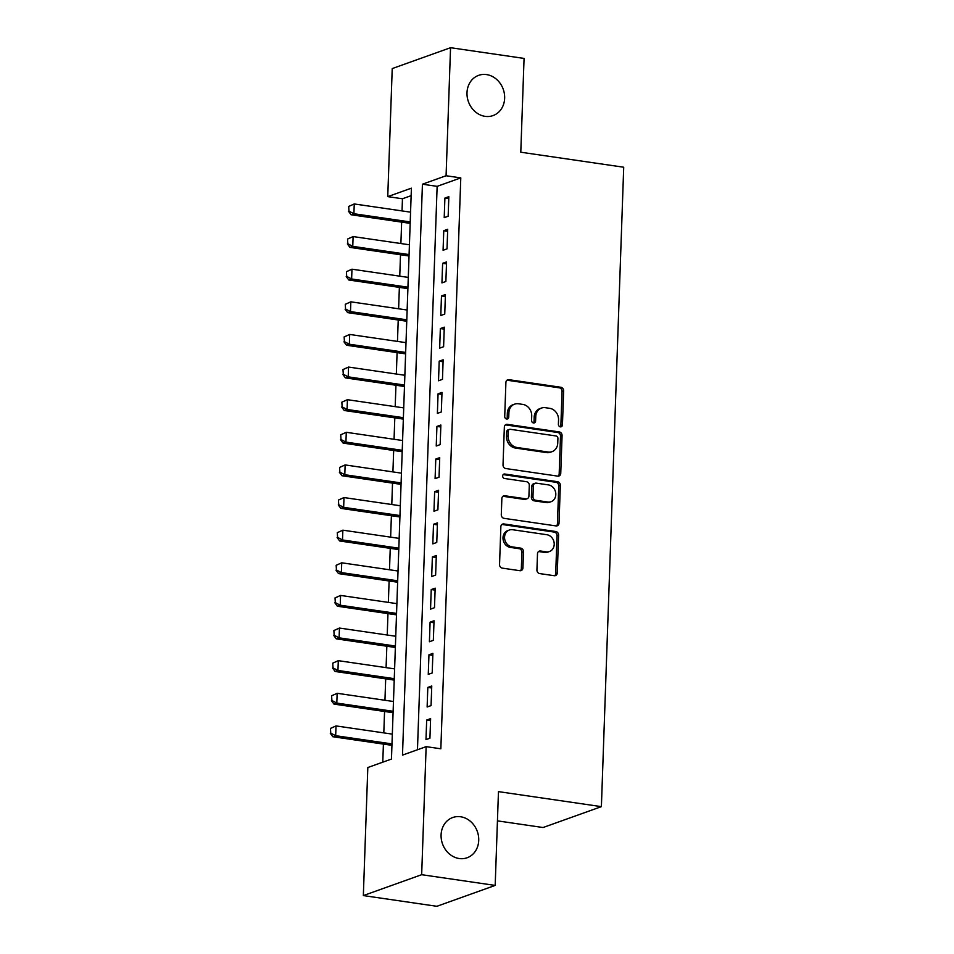 <?xml version="1.0" encoding="UTF-8"?>
<svg xmlns="http://www.w3.org/2000/svg" width="954" height="954" viewBox="0 0 954 954"><rect width="100%" height="100%" fill="white"/><g stroke="black" fill="none" stroke-linecap="round" stroke-linejoin="round"><path stroke-width="1.43" d="M560.344 426.855A2.29 1.98 70.3 0 0 562.443 424.912L563.635 390.89A3.279 2.838 70.3 0 0 560.857 387.264L508.899 379.68A3.279 2.838 70.3 0 0 505.906 382.471L504.714 416.493A2.29 1.98 70.3 0 0 508.756 417.077L508.911 412.677A10.482 9.075 70.3 0 1 514.611 404.15A10.482 9.075 70.3 0 1 518.511 403.781L522.84 404.413A10.482 9.075 70.3 0 1 531.712 416.004L531.557 420.404A2.29 1.98 70.3 0 0 535.599 421L535.754 416.588A10.482 9.075 70.3 0 1 541.455 408.062A10.482 9.075 70.3 0 1 545.354 407.692L549.683 408.324A10.482 9.075 70.3 0 1 558.555 419.915L558.4 424.315A2.29 1.98 70.3 0 0 560.344 426.855A2.29 1.98 70.3 0 0 560.869 425.472L562.061 391.45A3.279 2.838 70.3 0 0 559.282 387.825L507.325 380.252A3.279 2.838 70.3 0 0 506.944 380.229M506.646 419.021A2.29 1.98 70.3 0 0 507.182 417.649L507.337 413.237L508.911 412.677M533.489 422.944A2.29 1.98 70.3 0 0 534.025 421.561L534.18 417.16L535.754 416.588M460.639 816.767A21.37 18.484 70.3 0 0 452.709 817.53A21.37 18.484 70.3 0 0 441.368 839.437A21.37 18.484 70.3 0 0 459.184 858.528A21.37 18.484 70.3 0 0 467.114 857.765A21.37 18.484 70.3 0 0 478.443 835.859A21.37 18.484 70.3 0 0 460.639 816.767M486.552 74.591A21.37 18.484 70.3 0 0 478.622 75.354A21.37 18.484 70.3 0 0 467.281 97.26A21.37 18.484 70.3 0 0 485.097 116.352A21.37 18.484 70.3 0 0 493.027 115.589A21.37 18.484 70.3 0 0 504.368 93.683A21.37 18.484 70.3 0 0 486.552 74.591M536.923 569.967A3.279 2.838 70.3 0 0 539.702 573.581L554.274 575.715A3.279 2.838 70.3 0 0 557.279 572.937L558.591 535.146A3.279 2.838 70.3 0 0 555.824 531.521L503.867 523.949A3.279 2.838 70.3 0 0 500.862 526.727L499.55 564.506A3.279 2.838 70.3 0 0 502.317 568.131L519.93 570.707A3.279 2.838 70.3 0 0 522.923 567.916L523.496 551.746A3.279 2.838 70.3 0 0 520.717 548.133L511.988 546.857A8.765 7.584 70.3 0 1 504.678 539.022A8.765 7.584 70.3 0 1 509.329 530.03A8.765 7.584 70.3 0 1 512.584 529.72L546.785 534.705A8.765 7.584 70.3 0 1 554.095 542.54A8.765 7.584 70.3 0 1 549.444 551.531A8.765 7.584 70.3 0 1 546.189 551.841L540.489 551.007A3.279 2.838 70.3 0 0 537.496 553.797L536.923 569.967M450.55 47.7L524.068 58.421L520.789 152.211L623.713 167.224L601.39 806.643L498.465 791.629L495.186 885.419L421.668 874.699L363.343 895.579L367.815 767.529L391.462 759.062L411.401 188.165L387.753 196.631L392.225 68.581L450.55 47.7L446.078 175.751L422.431 184.205L402.493 755.115L426.14 746.648L421.668 874.699M426.14 746.648L440.843 748.795L460.782 177.885L446.078 175.751M557.756 476.129A3.279 2.838 70.3 0 0 560.749 473.339L562.073 435.561A3.279 2.838 70.3 0 0 559.294 431.935L507.337 424.351A3.279 2.838 70.3 0 0 504.344 427.142L503.02 464.92A3.279 2.838 70.3 0 0 505.799 468.545L557.756 476.129M560.332 485.347L559.02 523.138A3.279 2.838 70.3 0 1 556.015 525.916L504.058 518.344A3.279 2.838 70.3 0 1 501.291 514.719L501.852 498.548A3.279 2.838 70.3 0 1 504.845 495.77L525.916 498.835A3.279 2.838 70.3 0 0 528.921 496.056L529.291 485.336A3.279 2.838 70.3 0 0 526.525 481.71L504.583 478.503A2.29 1.98 70.3 0 1 504.738 474.019L557.565 481.722A3.279 2.838 70.3 0 1 560.332 485.347L558.758 485.92L557.434 523.698L559.02 523.138M448.153 216.236L448.845 196.667L444.898 198.074L444.218 217.643L448.153 216.236M447.021 248.863L447.7 229.282L443.765 230.701L443.073 250.27L447.021 248.863M445.876 281.478L446.555 261.909L442.62 263.316L441.94 282.897L445.876 281.478M444.743 314.104L445.423 294.536L441.475 295.943L440.796 315.512L444.743 314.104M443.598 346.731L444.278 327.15L440.343 328.57L439.663 348.138L443.598 346.731M442.465 379.346L443.145 359.777L439.198 361.184L438.518 380.765L442.465 379.346M441.32 411.973L442 392.404L438.065 393.811L437.385 413.38L441.32 411.973M440.176 444.6L440.867 425.019L436.92 426.438L436.24 446.007L440.176 444.6M439.043 477.227L439.722 457.646L435.787 459.053L435.096 478.634L439.043 477.227M437.898 509.841L438.59 490.273L434.642 491.68L433.963 511.261L437.898 509.841M436.765 542.468L437.445 522.899L433.51 524.306L432.818 543.875L436.765 542.468M435.62 575.095L436.312 555.514L432.365 556.933L431.685 576.502L435.62 575.095M434.487 607.71L435.167 588.141L431.232 589.548L430.54 609.129L434.487 607.71M433.343 640.337L434.034 620.768L430.087 622.175L429.407 641.744L433.343 640.337M432.21 672.964L432.889 653.383L428.954 654.802L428.263 674.371L432.21 672.964M431.065 705.578L431.757 686.009L427.809 687.417L427.13 706.997L431.065 705.578M460.782 177.885L437.135 186.352L417.458 749.761M426.676 720.043L425.985 739.612L429.932 738.205L430.612 718.636L426.676 720.043L430.54 720.604M411.138 195.665L402.457 198.766L402.039 210.917M401.646 222.127L400.895 243.544M400.501 254.754L399.75 276.159M399.368 287.369L398.617 308.786M398.223 319.995L397.472 341.413M397.091 352.622L396.339 374.028M395.946 385.237L395.194 406.654M394.801 417.864L394.062 439.281M393.668 450.491L392.917 471.908M392.523 483.118L391.784 504.523M391.39 515.732L390.639 537.15M390.246 548.359L389.506 569.776M389.113 580.986L388.361 602.391M387.968 613.601L387.229 635.018M386.835 646.228L386.084 667.645M385.69 678.854L384.951 700.26M384.557 711.469L383.806 732.887M383.413 744.096L382.781 762.174M497.439 820.869L543.064 827.523L601.39 806.643M495.186 885.419L436.86 906.3L363.343 895.579M402.457 198.766L387.753 196.631M437.135 186.352L422.431 184.205M444.898 198.074L448.774 198.635M443.765 230.701L447.629 231.262M442.62 263.316L446.496 263.888M441.475 295.943L445.351 296.503M440.343 328.57L444.218 329.13M439.198 361.184L443.073 361.757M438.065 393.811L441.94 394.372M436.92 426.438L440.796 426.998M435.787 459.053L439.651 459.625M434.642 491.68L438.518 492.24M433.51 524.306L437.373 524.867M432.365 556.933L436.24 557.494M431.232 589.548L435.096 590.121M430.087 622.175L433.963 622.735M428.954 654.802L432.818 655.362M427.809 687.417L431.685 687.989M541.455 408.062L539.881 408.634A10.482 9.075 70.3 0 0 534.18 417.16M514.611 404.15L513.037 404.711A10.482 9.075 70.3 0 0 507.337 413.237M558.138 476.153A3.279 2.838 70.3 0 0 559.175 473.911L560.499 436.121A3.279 2.838 70.3 0 0 557.72 432.496L505.763 424.924A3.279 2.838 70.3 0 0 505.393 424.888M557.911 438.494A2.29 1.98 70.3 0 0 555.967 435.954L510.366 429.3A2.29 1.98 70.3 0 0 508.267 431.244L508.1 435.895A10.482 9.075 70.3 0 0 516.985 447.486L548.156 452.029A10.482 9.075 70.3 0 0 552.044 451.659A10.482 9.075 70.3 0 0 557.744 443.133L557.911 438.494M509.508 429.383L507.933 429.944A2.29 1.98 70.3 0 0 506.681 431.816L508.267 431.244M552.044 451.659L550.47 452.22A10.482 9.075 70.3 0 1 546.582 452.601L515.398 448.046A10.482 9.075 70.3 0 1 506.526 436.455L506.681 431.816M556.397 525.94A3.279 2.838 70.3 0 0 557.434 523.698M527.133 498.715L525.559 499.288A3.279 2.838 70.3 0 1 524.342 499.407L503.271 496.33A3.279 2.838 70.3 0 0 502.889 496.307M503.175 474.591L555.979 482.295L557.565 481.722M547.787 502.031A8.765 7.584 70.3 0 0 551.042 501.709A8.765 7.584 70.3 0 0 555.693 492.729A8.765 7.584 70.3 0 0 548.383 484.894L536.327 483.141A3.279 2.838 70.3 0 0 533.334 485.92L532.964 496.652A3.279 2.838 70.3 0 0 535.731 500.266L547.787 502.031L546.213 502.591A8.765 7.584 70.3 0 0 549.468 502.281L551.042 501.709M535.111 483.261L533.536 483.821A3.279 2.838 70.3 0 0 531.76 486.48L533.334 485.92M546.213 502.591L534.157 500.838A3.279 2.838 70.3 0 1 531.378 497.213L531.76 486.48M558.758 485.92A3.279 2.838 70.3 0 0 555.979 482.295M549.444 551.531L547.87 552.092A8.765 7.584 70.3 0 1 544.615 552.402L538.915 551.579A3.279 2.838 70.3 0 0 538.533 551.543M509.329 530.03L507.755 530.603A8.765 7.584 70.3 0 0 503.104 539.582A8.765 7.584 70.3 0 0 510.414 547.417L511.988 546.857M520.312 570.731A3.279 2.838 70.3 0 0 521.349 568.489L521.921 552.318A3.279 2.838 70.3 0 0 519.143 548.693L510.414 547.417M554.656 575.739A3.279 2.838 70.3 0 0 555.705 573.497L557.017 535.707A3.279 2.838 70.3 0 0 554.25 532.082L502.293 524.509A3.279 2.838 70.3 0 0 501.911 524.485M348.687 206.434L348.985 211.156L348.687 206.434L354.244 203.953L353.91 213.732L410.22 221.948M348.985 211.156L353.91 213.732L351.072 214.745L410.172 223.367M410.566 212.158L354.244 203.953L349.164 206.255M348.52 211.323L351.072 214.745M347.542 239.049L347.852 243.783L347.542 239.049L353.111 236.568L352.765 246.359L409.075 254.575M347.852 243.783L352.765 246.359L349.927 247.372L409.027 255.994M409.421 244.784L353.111 236.568L348.019 238.882M347.375 243.95L349.927 247.372M346.409 271.675L346.707 276.398L346.409 271.675L351.966 269.195L351.632 278.985L407.942 287.19M346.707 276.398L351.632 278.985L348.794 279.999L407.895 288.621M408.276 277.411L351.966 269.195L346.874 271.508M346.23 276.565L348.794 279.999M345.265 304.302L345.575 309.024L345.265 304.302L350.833 301.822L350.488 311.6L406.798 319.817M345.575 309.024L350.488 311.6L347.65 312.626L406.75 321.236M407.143 310.026L350.833 301.822L345.742 304.135M345.098 309.191L347.65 312.626M344.132 336.917L344.43 341.651L344.132 336.917L349.689 334.437L349.355 344.227L405.665 352.443M344.43 341.651L349.355 344.227L346.517 345.241L405.617 353.862M405.999 342.653L349.689 334.437L344.597 336.75M343.953 341.818L346.517 345.241M342.987 369.544L343.297 374.266L342.987 369.544L348.556 367.063L348.21 376.854L404.52 385.058M343.297 374.266L348.21 376.854L345.372 377.867L404.472 386.489M404.866 375.28L348.556 367.063L343.464 369.377M342.82 374.433L345.372 377.867M341.854 402.171L342.152 406.893L341.854 402.171L347.411 399.69L347.077 409.469L403.387 417.685M342.152 406.893L347.077 409.469L344.239 410.494L403.339 419.104M403.721 407.895L347.411 399.69L342.319 402.004M341.675 407.06L344.239 410.494M340.709 434.797L341.007 439.52L340.709 434.797L346.278 432.305L345.932 442.096L402.242 450.312M341.007 439.52L345.932 442.096L343.094 443.109L402.194 451.731M402.588 440.521L346.278 432.305L341.186 434.619M340.542 439.687L343.094 443.109M339.576 467.412L339.874 472.135L339.576 467.412L345.133 464.932L344.799 474.722L401.109 482.939M339.874 472.135L344.799 474.722L341.961 475.736L401.05 484.358M401.443 473.148L345.133 464.932L340.041 467.245M339.397 472.313L341.961 475.736M338.431 500.039L338.73 504.761L338.431 500.039L344 497.559L343.655 507.337L399.964 515.554M338.73 504.761L343.655 507.337L340.816 508.363L399.917 516.973M400.31 505.763L344 497.559L338.908 499.872M338.265 504.928L340.816 508.363M337.299 532.666L337.597 537.388L337.299 532.666L342.856 530.174L342.51 539.964L398.832 548.18M337.597 537.388L342.51 539.964L339.684 540.978L398.772 549.599M399.166 538.39L342.856 530.174L337.764 532.487M337.12 537.555L339.684 540.978M336.154 565.281L336.452 570.003L336.154 565.281L341.723 562.8L341.377 572.591L397.687 580.807M336.452 570.003L341.377 572.591L338.539 573.604L397.639 582.226M398.033 571.017L341.723 562.8L336.631 565.114M335.987 570.182L338.539 573.604M335.021 597.908L335.319 602.63L335.021 597.908L340.578 595.427L340.232 605.218L396.554 613.422M335.319 602.63L340.232 605.218L337.394 606.231L396.494 614.853M396.888 603.643L340.578 595.427L335.486 597.741M334.842 602.797L337.394 606.231M333.876 630.534L334.174 635.257L333.876 630.534L339.445 628.054L339.099 637.832L395.409 646.049M334.174 635.257L339.099 637.832L336.261 638.846L395.361 647.468M395.755 636.258L339.445 628.054L334.353 630.356M333.709 635.424L336.261 638.846M332.731 663.149L333.041 667.883L332.731 663.149L338.3 660.669L337.954 670.459L394.264 678.676M333.041 667.883L337.954 670.459L335.116 671.473L394.217 680.095M394.61 668.885L338.3 660.669L333.208 662.982M332.564 668.05L335.116 671.473M331.598 695.776L331.897 700.498L331.598 695.776L337.156 693.296L336.822 703.086L393.131 711.29M331.897 700.498L336.822 703.086L333.983 704.1L393.084 712.721M393.477 701.512L337.156 693.296L332.075 695.609M331.432 700.665L333.983 704.1M330.454 728.403L330.764 733.125L330.454 728.403L336.023 725.922L335.677 735.701L391.987 743.917M330.764 733.125L335.677 735.701L332.839 736.726L391.939 745.336M392.332 734.127L336.023 725.922L330.931 728.236M330.287 733.292L332.839 736.726M560.869 425.472L562.443 424.912M507.182 417.649L508.756 417.077M534.025 421.561L535.599 421M507.325 380.252L508.899 379.68M559.282 387.825L560.857 387.264M562.061 391.45L563.635 390.89M505.763 424.924L507.337 424.351M557.72 432.496L559.294 431.935M560.499 436.121L562.073 435.561M559.175 473.911L560.749 473.339M506.526 436.455L508.1 435.895M515.398 448.046L516.985 447.486M546.582 452.601L548.156 452.029M503.271 496.33L504.845 495.77M524.342 499.407L525.916 498.835M503.175 474.579L504.738 474.019M531.378 497.213L532.964 496.652M534.157 500.838L535.731 500.266M538.915 551.579L540.489 551.007M544.615 552.402L546.189 551.841M519.143 548.693L520.717 548.133M521.921 552.318L523.496 551.746M521.349 568.489L522.923 567.916M502.293 524.509L503.867 523.949M554.25 532.082L555.824 531.521M557.017 535.707L558.591 535.146M555.705 573.497L557.279 572.937"/></g></svg>
